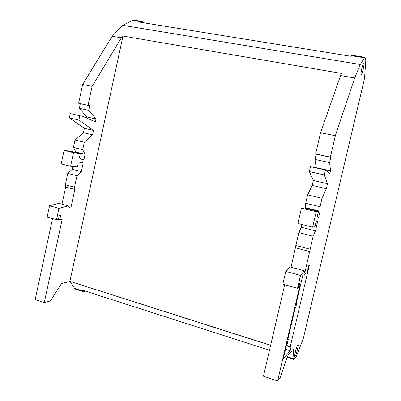 <?xml version="1.0" encoding="UTF-8"?>
<svg xmlns="http://www.w3.org/2000/svg" width="401" height="401" viewBox="0 0 401 401"><rect width="100%" height="100%" fill="white"/><g stroke="black" fill="none" stroke-linecap="round" stroke-linejoin="round"><path stroke-width="0.6" d="M297.813 344.795C296.655 345.983 293.943 356.77 294.85 356.564L295.091 356.384C296.279 355.035 298.925 344.469 298.033 344.644L297.813 344.795M363.907 62.947L363.802 62.817C363.005 62.235 360.379 74.005 361.07 75.032L361.171 75.137C361.963 75.684 364.554 64.165 363.907 62.947M270.65 345.261L69.889 281.347L270.615 345.396M69.924 281.487L61.584 283.477L50.416 300.905L44.27 302.62L35.183 299.567L52.536 218.55M44.27 302.62L62.165 219.357L59.784 219.492L58.461 219.116M59.784 219.492L60.651 215.452L59.233 215.517L58.361 219.578L56.516 219.683L47.158 217.016L49.569 205.748L58.952 203.362L68.15 205.893L70.025 208.059L70.832 208.039L69.744 207.738M56.516 219.683L58.947 208.355L49.569 205.748M58.947 208.355L68.15 205.893M70.832 208.039L74.837 189.447L65.674 187.026L65.323 184.816L67.774 173.402L72.2 169.277L72.802 166.48M61.985 204.194L65.674 187.026M74.837 189.447L74.506 187.232L65.323 184.816M74.506 187.232L76.977 175.758L67.774 173.402M76.977 175.758L81.338 171.588L72.2 169.277M81.338 171.588L83.223 162.836L81.243 162.626L78.25 163.117L77.433 166.916L70.581 166.27L61.183 163.904L64.075 150.375L71.027 151.332L80.305 153.583L79.373 157.909L82.25 159.593L83.884 159.783L81.634 159.232M70.581 166.27L73.503 152.666L64.075 150.375M73.503 152.666L80.305 153.583M83.884 159.783L85.082 154.23L75.909 152.004L73.438 147.473L75.037 140.039L83.438 132.706L84.38 128.325L69.358 117.904L70.28 113.588L82.897 116.455L95.363 121.884L95.984 118.997L86.822 116.972L79.333 108.32L80.325 103.704L78.631 103.222L82.646 84.476L112.22 36.255L122.616 25.298L133.438 20.05L142.215 21.464L144.465 22.922M75.804 152.49L75.909 152.004M85.082 154.23L82.691 149.693L73.438 147.473M82.691 149.693L84.3 142.225L75.037 140.039M84.3 142.225L92.571 134.811L83.438 132.706M92.571 134.811L93.523 130.405L84.38 128.325M93.523 130.405L78.877 120.034L69.358 117.904M78.877 120.034L79.809 115.694M86.586 118.064L86.822 116.972M95.984 118.997L88.706 110.35L79.333 108.32M88.706 110.35L89.704 105.714L80.325 103.704M89.704 105.714L78.631 103.222M88.05 105.242L92.105 86.395L82.646 84.476M92.105 86.395L121.358 37.829L112.22 36.255M69.889 281.347L122.992 36.065L121.358 37.829M122.992 36.065L341.527 73.428L340.584 75.563L354.679 77.989L360.253 64.501L122.616 25.298M360.253 64.501L364.484 57.819L351.086 55.659L350.669 56.25L140.52 22.286L141.408 21.834L132.616 20.416M141.408 21.834L142.215 21.464M351.086 55.659L351.456 55.158L364.825 57.308L365.817 60.035L364.584 77.604L363.857 81.413L303.236 338.86L296.274 356.459L293.973 359.486L293.321 349L287.552 356.043L280.224 377.536L277.627 380.95L299.642 286.73L298.745 287.402L299.818 282.825L299.286 283.206L298.214 287.808L297.517 288.329L300.519 275.467L304.324 270.82L304.595 272.775L304.89 272.575L313.136 236.244L315.472 230.846L317.787 220.956L317.121 221.106L315.963 222.219L314.955 226.525L312.62 227.161L316.224 211.718L318.484 211.432L317.336 216.329L318.048 217.613L318.594 217.507L320.058 211.227L320.063 206.736L322.043 198.274L326.359 188.681L327.522 183.708L324.304 174.941L325.457 170.004L326.404 170.31L329.772 174.084L330.539 170.821L329.612 162.605L330.84 157.347L330.349 157.107L335.346 135.723L354.679 77.989M85.463 291.131L83.393 291.712L75.067 289.031L69.904 281.492M83.393 291.712L82.837 290.991L74.496 288.309M269.492 350.228L82.255 290.103L82.837 290.991M287.311 356.74L293.903 358.855M283.246 359.055L290.144 350.755L290.966 347.241L290.304 346.559L309.316 265.312L308.76 265.657L307.131 272.615L302.755 275.567L296.309 303.171L296.85 302.7L295.617 307.968L295.071 308.464L287.798 339.597L288.374 338.96L287.171 344.098L286.59 344.75L283.246 359.055M285.532 349.286L290.144 350.755M286.349 345.782L290.966 347.241M286.454 345.341L290.304 346.559M287.973 338.84L288.374 338.96M296.444 302.58L296.85 302.7M277.627 380.95L263.457 376.193L284.73 284.69M297.517 288.329L282.84 284.149L285.808 271.382L289.983 266.881L304.324 270.82M291.046 267.171L298.805 232.575L301.286 227.257L301.933 224.475M312.62 227.161L297.888 223.457L301.447 208.124L304.018 207.918L318.484 211.432M305.692 208.325L305.657 203.272L307.612 194.876L312.204 185.422L313.356 180.48L309.346 171.598L310.489 166.696L325.457 170.004M316.264 167.974L314.975 159.433L316.188 154.21L315.617 153.954L320.554 132.721L340.584 75.563M364.825 57.308L364.484 57.819M320.554 132.721L335.346 135.723M315.617 153.954L330.349 157.107M316.188 154.21L330.84 157.347M314.975 159.433L329.612 162.605M316.334 167.683L330.539 170.821M309.346 171.598L324.304 174.941M313.356 180.48L327.522 183.708M312.204 185.422L326.359 188.681M307.612 194.876L322.043 198.274M305.657 203.272L320.063 206.736M305.818 207.773L320.058 211.227M317.898 217.337L318.594 217.507M301.447 208.124L316.224 211.718M301.286 227.257L315.472 230.846M298.805 232.575L313.136 236.244M295.808 245.462L310.098 249.221M295.552 247.798L309.803 251.562M304.554 272.485L304.89 272.575M285.808 271.382L300.519 275.467M298.334 287.286L298.745 287.402M287.126 357.286L293.973 359.486"/></g></svg>

